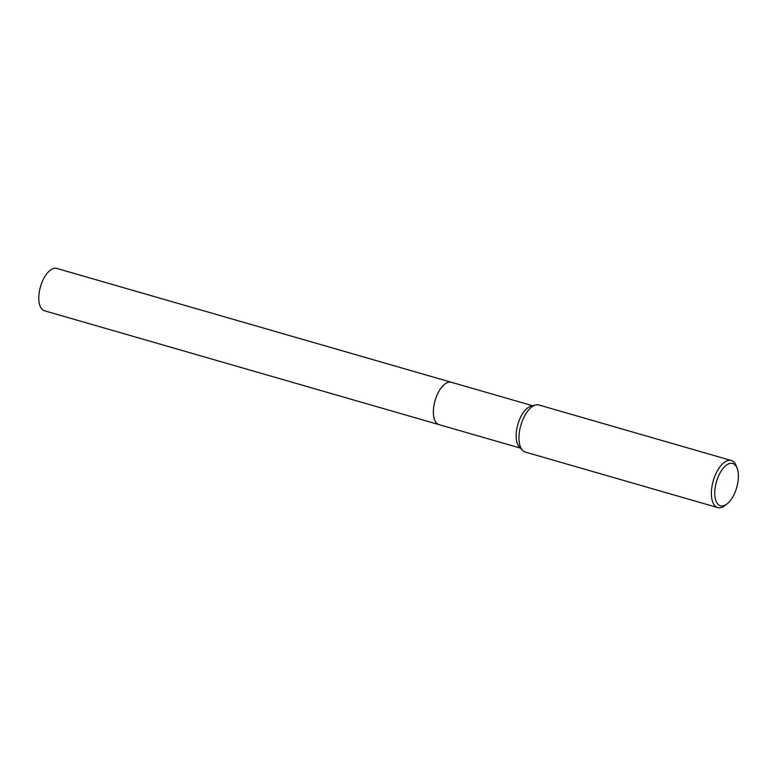 <?xml version="1.0" encoding="UTF-8"?>
<svg xmlns="http://www.w3.org/2000/svg" width="776" height="776" viewBox="0 0 776 776"><rect width="100%" height="100%" fill="white"/><g stroke="black" fill="none" stroke-linecap="round" stroke-linejoin="round"><path stroke-width="1.16" d="M439.303 424.705A22.058 10.524 -73.9 0 1 439.09 424.647A22.048 10.524 -73.9 0 1 435.617 421.805A22.048 10.524 -73.9 0 1 436.519 396.361A22.048 10.524 -73.9 0 1 451.322 382.267L532.675 405.741M439.235 424.685A22.058 10.524 -73.9 0 1 435.608 421.805A22.058 10.524 -73.9 0 1 436.578 396.206A22.058 10.524 -73.9 0 1 451.467 382.316M726.928 504.031L724.9 505.583A24.502 11.689 -73.9 0 1 717.713 507.591L525.303 452.078A24.502 11.689 -73.9 0 1 522.51 450.313L519.328 446.937A22.048 10.524 -73.9 0 1 518.368 445.686A22.048 10.524 -73.9 0 1 518.261 423.065A22.048 10.524 -73.9 0 1 531.094 406.149L535.585 404.994A24.502 11.689 -73.9 0 1 538.893 404.985L731.302 460.507A24.502 11.689 -73.9 0 1 735.163 463.67A24.502 11.689 -73.9 0 1 736.308 466.046L737.2 468.442A22.048 10.524 -73.9 0 1 726.928 504.031A22.048 10.524 -73.9 0 1 716.985 502.993A22.048 10.524 -73.9 0 1 719.672 473.651A22.048 10.524 -73.9 0 1 736.162 466.308A22.048 10.524 -73.9 0 1 737.2 468.442M522.51 450.313A24.502 11.689 -73.9 0 1 521.443 448.916A24.502 11.689 -73.9 0 1 521.317 423.783A24.502 11.689 -73.9 0 1 535.585 404.994M717.713 507.591A24.502 11.689 -73.9 0 1 713.852 504.439A24.502 11.689 -73.9 0 1 714.861 476.163A24.502 11.689 -73.9 0 1 731.302 460.507M451.312 382.267A22.058 10.524 -73.9 0 0 438.295 392.462A22.058 10.524 -73.9 0 0 439.09 424.647L44.494 310.778A22.048 10.524 -73.9 0 1 43.708 278.594A22.048 10.524 -73.9 0 1 56.716 268.409L451.312 382.267A22.058 10.524 -73.9 0 1 451.525 382.325M439.09 424.647L520.444 448.121"/></g></svg>
